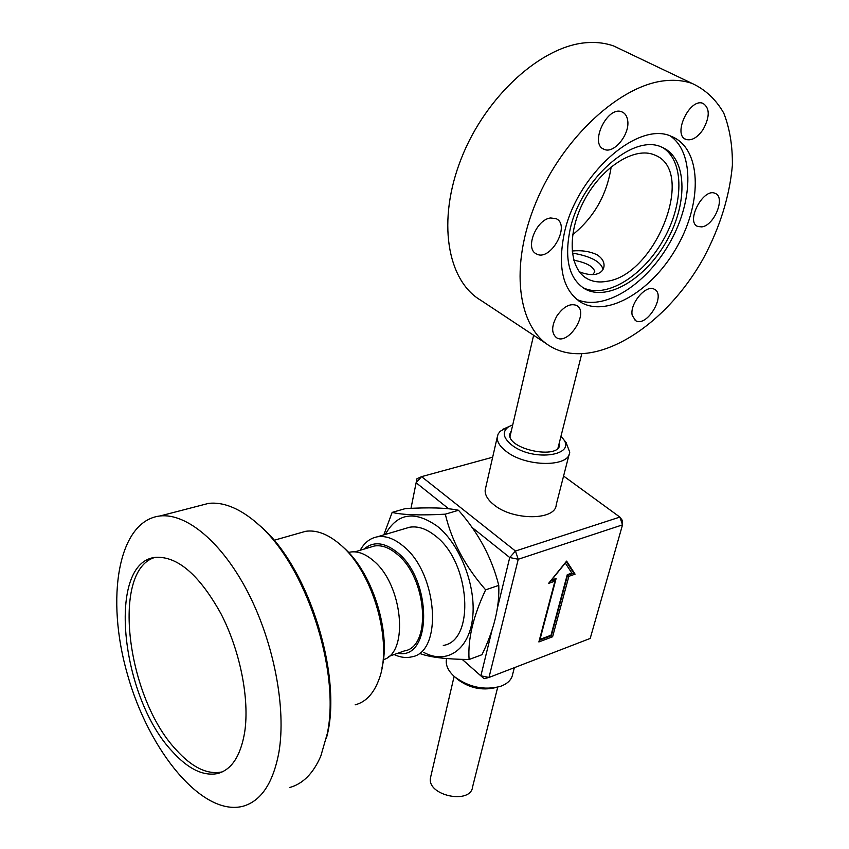<?xml version="1.0" encoding="UTF-8"?>
<svg xmlns="http://www.w3.org/2000/svg" width="849" height="849" viewBox="0 0 849 849"><rect width="100%" height="100%" fill="white"/><g stroke="black" fill="none" stroke-linecap="round" stroke-linejoin="round"><path stroke-width="1.27" d="M430.878 776.092L430.454 777.939C426.973 795.768 471.057 804.905 472.638 786.673L497.726 687.159M592.708 274.609L594.809 271.839C593.525 266.522 586.5 262.638 573.744 260.187M572.322 253.044C590.734 256.239 600.975 261.694 603.034 269.388L603.034 269.398M559.512 442.053L559.714 444.483C559.342 460.158 507.023 449.323 509.761 434.136L511.416 430.539M560.945 436.375L562.187 437.755C578.668 455.244 533.904 462.387 512 445.216C502.926 437.872 501.833 431.685 508.721 426.676L512.743 424.85M569.159 454.311L556.212 504.741C555.862 520.511 513.114 520.819 493.991 504.847C487.782 499.902 484.843 494.956 485.172 490.032L485.713 487.634M507.723 427.121L500.188 431.281L498.13 434.03L497.249 437.139C496.973 441.894 500.029 446.691 506.407 451.541C526.083 467.173 569.594 467.364 569.721 452.146L566.092 442.531L562.494 438.126M457.059 678.86L457.908 679.603C469.455 688.061 481.903 690.746 495.243 687.679M514.356 667.675L512.722 674.032C511.745 679.667 507.617 683.795 500.326 686.406C484.259 690.46 469.126 687.319 454.926 677.003L454.056 676.25C448.389 671.028 445.799 665.701 446.298 660.278L446.627 658.537M370.281 547.234L374.345 546.013C381.541 544.835 389.044 547.499 396.865 554.004C427.227 577.564 431.982 647.235 404.241 650.95L388.853 656.436M348.568 552.466L350.287 552.083C357.546 550.927 365.155 553.707 373.093 560.446C402.702 583.921 409.377 652.637 383.408 659.684M363.903 549.144C373.273 541.1 384.374 542.161 397.194 552.328C432.587 579.782 432.141 660.618 397.82 653.242M394.169 654.547C400.219 657.402 405.992 658.187 411.489 656.903C443.295 652.563 437.84 572.651 402.935 545.854C394.021 538.521 385.478 535.507 377.274 536.823C370.068 538.192 364.38 542.67 360.209 550.258M443.284 645.442C475.429 640.846 470.495 562.102 435.452 535.942C426.516 528.778 417.899 525.881 409.611 527.229L404.846 528.64M462.153 659.365L484.1 678.701L462.227 659.365M563.577 476.034L619.855 517.083L515.46 551.033L421.571 476.65L492.664 457.218M410.98 508.371L416.127 482.773L448.728 508.806M416.986 478.698L416.127 482.773L421.571 476.65L416.986 478.698M471.853 527.271L509.74 557.528L518.24 559.268L622.519 524.862L590.204 638.437L488.992 677.449L480.884 675.804L492.367 628.738M484.1 678.701L488.992 677.449L518.24 559.268L515.46 551.033L509.74 557.528L497.185 609.009M619.855 517.083L622.519 524.862L622.487 520.596L619.855 517.083M568.872 576.322L552.603 636.771L538.871 641.95L554.928 581.172L548.581 583.39L566.623 561.104L575.081 574.157L568.872 576.322L567.556 575.293L551.33 635.721L539.327 640.242M552.603 636.771L551.33 635.721M554.928 581.172L553.601 580.132L550.279 581.289M575.081 574.157L573.765 573.139L567.556 575.293M566.262 561.56L573.765 573.139M555.214 578.88L554.662 580.971M551.426 580.185L565.307 563.057L571.844 573.107L567.259 574.699L551.012 635.243L540.017 639.382L556.095 578.572L551.266 580.069M381.933 668.036C391.347 631.529 371.713 570.91 342.89 546.979M299.166 533.151L305.704 531.294C316.507 529.765 327.916 534.106 339.929 544.305L340.131 544.485C373.125 571.579 393.596 643.754 378.654 680.261C373.443 693.92 365.601 702.112 355.147 704.85M278.928 752.172C273.145 783.16 261.078 801.212 242.74 806.327C202.264 816.505 148.936 751.195 127.509 674.637C105.361 598.216 118.043 520.851 160.026 515.969C186.525 512.976 222.141 542.331 248.035 592.613C273.919 642.831 286.368 708.236 278.928 752.172M198.305 506.046L208.599 503.372C222.555 501.855 237.593 507.532 253.713 520.437L258.552 524.608C305.523 564.818 340.704 670.922 327.268 733.685L320.826 756.024C313.323 773.397 302.902 783.903 289.551 787.554M326.249 738.651C343.622 678.86 309.216 567.737 260.93 526.645L256.78 523.026M154.391 557.549C110.954 571.345 126.925 697.772 176.136 749.805C191.991 767.369 207.145 774.776 221.61 772.006L222.587 771.752M172.124 751.259C120.123 696.403 106.603 561.115 155.919 557.315C177.823 556.307 199.515 575.134 220.995 613.774C240.161 650.854 249.712 699.173 244.682 732.167C240.617 756.077 231.565 769.873 217.514 773.566C203.091 776.315 187.958 768.886 172.124 751.259M383.801 534.881L392.153 512.393C402.309 514.94 420.032 515.534 445.311 514.176C451.71 541.195 465.156 566.421 485.639 589.843C473.211 616.13 467.693 639.35 469.094 659.503C446.478 659.249 430.241 657.317 420.382 653.698M469.094 659.503L481.967 654.706C494.044 629.884 499.647 606.78 498.766 585.386C491.879 557.846 478.465 532.811 458.513 510.27C446.68 507.766 428.894 507.224 405.164 508.657L392.153 512.393M485.639 589.843L498.766 585.386M445.311 514.176L458.513 510.27M423.842 652.446C446.351 664.671 468.68 650.483 472.522 618.666C476.607 587.03 460.455 544.75 437.49 526.38C414.726 510.27 397.321 512.955 385.297 534.435M572.099 251.007C581.724 250.105 590.097 251.389 597.208 254.88C602.217 258.192 604.477 262.076 603.979 266.501C603.321 270.576 600.53 273.176 595.605 274.323C590.936 275.065 585.523 274.227 579.347 271.807M703.142 129.451C697.454 137.612 691.765 140.945 686.066 139.459C672.121 135.171 689.717 97.508 703.057 103.398C709.913 108.088 709.944 116.769 703.142 129.451M701.805 226.895L697.729 226.481C685.26 221.982 703.375 187.385 715.166 193.392C725.853 197 714.338 225.558 701.805 226.895M632.25 315.467C629.321 303.953 646.11 284.022 654.324 289.244C666.582 294.699 646.864 327.746 635.657 320.678L632.25 315.467M557.071 315.669C563.694 306.5 570.188 303.082 576.545 305.438C589.715 311.891 568.543 345.83 556.509 337.69C551.213 333.222 551.404 325.889 557.071 315.669M627.56 119.826C630.595 133.601 613.997 154.422 604.074 149.297C588.93 144.118 607.449 105.127 621.988 111.919C624.96 113.172 626.817 115.804 627.56 119.826M550.672 217.97L556.169 218.692C571.122 225.229 550.11 262.267 536.345 253.851C524.576 248.831 536.218 219.329 550.672 217.97M572.651 234.759C594.12 217.302 606.971 194.654 611.184 166.828M607.056 281.274C599.765 282.675 593.281 281.889 587.625 278.939C568.872 269.398 566.57 233.411 584.282 200.311C601.739 167.094 634.702 146.251 654.494 154.953C696.955 170.405 655.746 274.98 607.056 281.274M582.393 287.344C604.796 299.379 641.695 277.443 662.602 241.158C683.838 205.076 684.846 160.907 662.538 147.503M570.093 229.517C564.097 259.348 569.138 279.204 585.216 289.106C608.202 301.65 646.598 277.92 667.272 239.927C688.337 202.147 686.937 157.373 661.817 147.195C633.248 132.975 580.546 179.585 570.093 229.517M576.715 299.368C603.193 311.53 644.837 285.89 668.704 244.618C692.88 203.569 694.981 153.043 670.36 136.02M564.245 233.486C576.344 175.064 638.098 120.112 671.506 136.445C701.295 148.235 702.664 201.075 677.873 245.308C653.56 289.806 608.553 317.653 581.639 302.722C563.142 291.207 557.347 268.135 564.245 233.486M624.004 50.908L613.774 46.016C605.857 43.172 597.229 42.026 587.89 42.599C542.384 44.912 485.968 95.704 461.442 158.126C436.609 220.538 447.2 280.594 480.736 300.238L546.809 344.004M666.592 80.57C675.91 79.774 684.464 80.751 692.232 83.489C705.53 89.686 716.047 99.577 723.783 113.15C729.747 128.422 732.613 145.805 732.379 165.3C729.631 196.066 720.111 226.832 703.81 257.587C665.043 327.788 593.462 371.936 550.46 346.424C517.72 327.427 509.135 266.469 536.154 201.935C562.876 137.4 621.16 83.945 666.592 80.57M430.454 777.939L454.13 676.324M594.809 271.839L594.587 272.731M533.618 335.27L510.016 436.535M581.692 354.054L558.005 448.028M559.342 445.98L559.714 444.483M485.172 490.032L497.249 437.139M508.721 426.676L502.64 429.392M446.298 660.278L446.691 658.537M457.908 679.603L454.926 677.003M374.345 546.013L354.893 551.85M350.287 552.083L348.663 552.572M409.611 527.229L377.274 536.823M274.015 540.293L305.704 531.294M160.026 515.969L208.599 503.372M217.514 773.566L221.61 772.006M603.979 266.501L603.522 268.316M684.973 138.896L686.066 139.459M696.955 226.057L697.729 226.481M635.116 320.349L635.657 320.678M602.886 148.66L604.074 149.297M535.539 253.363L536.345 253.851M585.173 277.443L587.625 278.939M582.531 287.44L585.216 289.106M578.668 300.854L581.639 302.722M613.774 46.016L692.232 83.489"/></g></svg>
